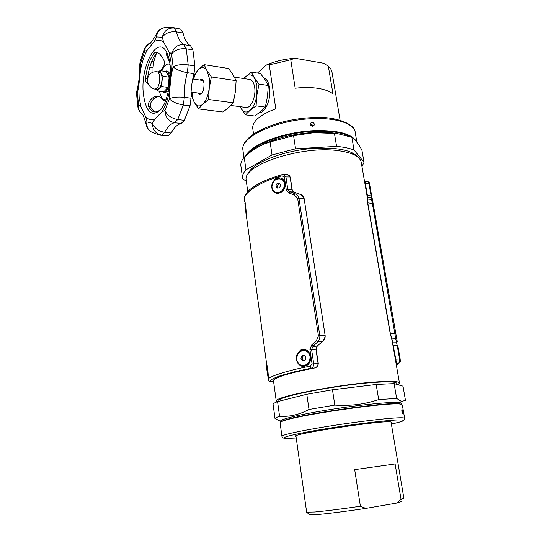 <?xml version="1.0" encoding="UTF-8"?>
<svg xmlns="http://www.w3.org/2000/svg" width="542" height="542" viewBox="0 0 542 542"><rect width="100%" height="100%" fill="white"/><g stroke="black" fill="none" stroke-linecap="round" stroke-linejoin="round"><path stroke-width="0.81" d="M351.291 152.349L356.44 156.055M248.853 173.101L252.599 168.006M396.961 384.434L396.825 383.641C396.954 381.798 389.298 381.399 373.858 382.449C337.578 384.861 277.219 396.676 278.873 400.64L278.94 401.1M367.537 198.731L361.365 163.088C360.687 156.672 352.605 152.478 337.11 150.513C300.654 145.723 243.087 165.093 246.115 179.7L246.339 181.36M276.82 401.9L276.23 400.985C274.455 396.852 337.646 384.481 375.579 381.968C391.663 380.884 399.63 381.304 399.488 383.221L397.828 384.691M402.747 413.837L402.781 413.831C402.991 412.266 402.72 410.775 401.974 409.366L401.927 409.366C401.642 410.951 401.913 412.442 402.747 413.837L402.781 413.831M280.139 423.051L281.386 421.764C290.078 416.121 392.462 401.155 401.094 404.278L402.354 405.077L404.623 418.228M396.656 398.424L394.115 383.614L403.004 386.182L405.463 400.328L401.527 401.5L396.656 398.424L378.675 399.583C364.739 404.318 350.118 406.154 334.814 405.098L309.008 409.461C299.272 414.677 289.462 416.954 279.57 416.276C276.779 417.225 275.261 417.997 275.024 418.6L280.939 421.52M296.02 436.54L295.512 436.154C293.662 433.614 381.846 420.294 390.43 421.859L391.534 422.313L391.128 422.631M309.008 409.461L306.799 394.264L277.572 401.602L279.57 416.276M378.675 399.583L376.162 384.468L332.47 389.786L334.814 405.098M394.115 383.614L376.162 384.468M277.572 401.602C274.808 402.665 273.31 403.553 273.087 404.264L273.066 404.556M332.47 389.786L306.799 394.264M313.425 125.934L311.047 123.915L310.112 124.206M311.894 122.262L310.214 123.461C309.956 124.985 310.722 125.9 312.524 126.198L314.184 125.039C314.455 123.515 313.689 122.587 311.894 122.262M356.724 142.065C352.253 133.745 337.761 129.958 313.242 130.697C283.337 132.079 251.278 144.463 245.75 155.825M240.939 166.218L240.79 165.147C240.75 162.614 241.895 159.965 244.212 157.187C250.472 151.442 257.132 147.072 264.198 144.077L270.119 141.95L293.568 135.703L313.804 132.675L334.428 133.413L338.567 133.915L351.853 137.275C354.922 139.328 358.276 143.583 361.9 150.053L364.034 162.295L354.034 150.005L351.853 137.275M247.884 174.416C250.689 163.284 284.123 149.863 315.796 148.271C337.951 147.383 351.941 150.29 357.767 157.011M293.568 135.703L295.573 148.799L336.582 146.367L334.428 133.413M244.212 157.187L245.939 169.829L272.016 154.965L270.119 141.95M245.939 169.829C243.595 172.525 242.437 175.093 242.464 177.532L242.545 178.548L246.346 181.407M336.582 146.367C343.621 147.017 349.441 148.23 354.034 150.005M272.016 154.965L295.573 148.799M364.034 162.295L361.968 166.577M295.194 88.224C303.479 87.269 311.033 87.303 317.869 88.326C324.617 89.403 329.658 91.273 332.984 93.935L328.33 66.226L323.615 63.245L294.963 58.279L290.756 59.769L295.194 88.224M290.756 59.769L269.245 64.884L266.136 65.135C274.862 61.307 284.475 59.024 294.963 58.279M253.541 134.118L252.653 127.736C252.938 120.791 260.648 114.484 275.776 108.8L269.245 64.884M310.62 125.385L313.398 125.73M340.098 120.249L332.138 73.068C331.928 70.555 330.661 68.278 328.33 66.226M266.136 65.135L257.443 73.075M306.637 512.156L314.888 511.994C325.959 510.957 341.128 509.04 360.396 506.255L365.83 508.403C345.681 511.397 329.617 513.443 317.632 514.527L309.746 514.717M401.636 501.519L396.846 503.051L401.046 499.345L395.104 463.959L354.685 469.636L360.396 506.255M401.046 499.345L403.905 498.288M295.918 435.843L306.657 512.298L309.794 514.751M365.83 508.403L396.846 503.051M395.104 463.959L354.685 469.636M168.955 51.836L163.704 42.384C160.723 39.729 157.526 39.512 154.124 41.734L147.309 49.918C144.396 55.277 142.16 61.802 140.608 69.491L138.745 86.239L139.159 97.296L140.927 106.916L145.642 116.679C148.386 119.796 151.462 120.568 154.876 118.996L161.97 111.747C165.134 106.591 167.607 99.931 169.395 91.754L171.509 73.759L171.008 61.89L168.955 51.836L171.59 53.983C173.542 47.378 177.641 44.261 183.887 44.62C180.52 42.628 178.054 38.38 176.475 31.856C170.168 31.233 165.432 33.021 162.254 37.229C164.07 30.698 168.047 27.642 174.178 28.055L176.475 31.856L183.054 33.028C184.653 39.519 187.146 43.76 190.547 45.752L192.905 49.911L194.903 65.961L194.002 73.685C191.814 81.72 190.818 89.904 191.008 98.231L190.025 105.846L184.355 120.324L181.157 123.488C177.471 124.321 174.138 127.499 171.157 133.027L168.115 135.825L160.31 135.195M136.896 90.839L138.637 104.606L138.027 107.702M159.382 96.313C154.89 97.072 151.848 99.701 150.263 104.213L150.351 106.381C151.814 109.403 153.576 111.266 155.649 111.984M157.512 52.472L156.55 53.089C151.97 58.861 148.955 67.384 147.499 78.665L147.492 80.805M149.016 85.25L145.879 81.923L145.507 78.38C146.977 66.937 150.032 58.34 154.673 52.594L156.543 52.14C160.493 53.116 166.028 61.571 164.267 65.101L160.974 70.785M150.351 106.381L148.339 106.13L148.257 103.962C150.242 98.793 153.698 96.171 158.61 96.097L160.398 97.133L163.928 100.487L165.777 100.317M169.714 62.242C167.099 56.991 166.042 53.929 166.536 53.048L168.359 56.368M169.998 64.437C167.051 63.068 164.328 65.223 161.841 70.914M150.236 104.376L150.513 106.72M145.507 78.38L147.499 78.665M154.673 52.594L156.699 52.92M162.905 106.503L160.669 109.274C158.501 111.415 156.367 112.289 154.274 111.909C151.943 111.415 149.958 109.484 148.339 106.13M159.544 91.273C160.689 97.438 162.844 100.256 165.988 99.735M153 72.215L153.02 67.736L149.748 67.242M156.475 53.177L153.718 61.869L153.02 67.736M177.905 28.448L180.73 29.234L183.054 33.028M140.927 106.916L138.637 104.606C138.054 108.434 139.118 111.523 141.835 113.867L142.031 114.023M146.36 125.236L146.984 121.943L145.642 116.679M140.608 69.491L140.669 62.892L139.816 64.369M150.486 42.879L149.145 43.468C146.326 45.149 144.802 47.818 144.565 51.47L144.728 48.048M154.124 41.734L156.645 36.91L156.868 33.238M169.395 91.754L169.334 98.834C172.884 97.201 177.878 96.706 184.321 97.343C184.138 88.976 185.127 80.758 187.302 72.675C180.892 71.483 176.157 69.539 173.101 66.856C176.685 64.816 181.719 64.173 188.189 64.911L187.302 72.675L194.002 73.685M154.876 118.996L152.37 123.359C154.45 128.21 158.549 131.198 164.66 132.329C167.613 126.767 170.913 123.569 174.558 122.736C168.535 121.381 165.337 117.316 164.971 110.541C167.227 115.344 171.482 118.352 177.729 119.545L174.558 122.736L181.157 123.488M150.54 131.557C147.593 129.206 146.408 126.001 146.984 121.943L152.37 123.359C152.661 129.951 155.75 133.881 161.645 135.148L159.077 135.06L150.54 131.557C148.23 129.809 146.794 127.519 146.245 124.687C144.158 117.336 142.688 113.718 141.835 113.847L141.835 113.847C139.7 112.113 138.4 109.884 137.925 107.174L136.55 94.003M138.745 86.239L137.377 92.56L136.543 93.705L136.808 91.178C138.969 82.37 139.971 73.333 139.809 64.058L140.202 61.171M147.309 49.918L144.565 51.47L140.669 62.892L140.107 61.51L144.423 48.746L149.172 43.516C149.924 44.444 152.377 41.267 156.53 33.983C157.593 31.524 159.314 29.715 161.685 28.55L163.582 27.872M163.704 42.384L162.254 37.229L156.645 36.91C156.95 33.015 158.637 30.223 161.685 28.55C165.032 27.114 168.65 26.761 172.539 27.486L180.73 29.234M171.509 73.759L173.101 66.856L171.59 53.983C174.924 49.932 179.795 48.197 186.218 48.794L188.189 64.911L194.903 65.961M161.97 111.747L164.971 110.541L169.334 98.834C172.302 101.849 176.977 103.901 183.352 104.992L177.729 119.545L184.355 120.324M230.865 105.473L245.844 107.445C250.777 108.854 256.203 96.672 254.645 87.323C253.9 82.763 252.308 80.148 249.869 79.484L249.503 79.423M240.201 106.699L241.163 108.644C243.649 112.451 246.63 113.014 250.092 110.324C253.52 107.147 255.783 102.011 256.888 94.911L256.915 85.297L254.455 77.953C251.827 74.261 248.805 73.888 245.391 76.829L243.839 78.563M240.038 106.679L245.533 114.863L250.092 110.324L256.075 105.859L256.888 94.911L259.035 84.105L254.455 77.953L251.264 72.1L243.649 78.536M259.137 112.871C265.289 113.292 271.42 98.691 269.53 87.594C268.629 82.201 266.732 78.963 263.839 77.885M259.035 84.105L268.317 85.494L265.011 79.579L260.458 73.549L251.264 72.1M268.317 85.494L267.477 96.415L265.336 107.099L256.075 105.859M265.336 107.099L260.607 111.693L254.686 116.022L245.533 114.863M199.781 80.033L201.658 79.281C202.85 79.627 203.629 81.015 203.982 83.461C204.124 89.925 202.681 93.536 199.659 94.288L198.209 93.068M192.037 92.221C192.227 96.496 193.02 99.938 194.415 102.546C196.746 106.449 199.544 106.991 202.81 104.166C206.041 100.846 208.182 95.507 209.239 88.143L209.287 78.197L206.99 70.643C204.524 66.862 201.685 66.517 198.474 69.606C196.441 71.761 194.815 74.938 193.596 79.125M191.78 92.181L191.692 96.435L194.415 102.546L198.596 108.928L202.81 104.166L208.535 99.491L209.239 88.143L211.373 76.95L206.99 70.643L204.09 64.647L198.474 69.606L194.348 74.681L193.358 79.091M204.09 64.647L228.582 68.516L233.006 74.647L236.122 80.663L235.357 91.855L233.223 102.797L228.724 107.54L222.965 112.011L198.596 108.928M236.122 80.663L211.373 76.95M233.223 102.797L208.535 99.491M155.297 89.132L157.417 89.423C160.574 88.515 162.092 84.349 161.97 76.923C161.604 74.118 160.798 72.526 159.551 72.154L159.362 72.127M156.699 89.322L158.941 89.173L159.734 88.312L161.895 82.35L162.126 80.379L162.065 76.815L161.394 73.936L160.818 72.852L158.637 72.025M162.126 80.379L162.925 76.266L161.394 73.936M163.928 92.486L165.31 92.668L168.596 90.467M162.417 91.659L163.691 92.452C166.868 93.454 170.398 84.03 169.429 76.903C168.962 73.414 167.945 71.436 166.374 70.968L164.721 71.348M159.734 88.312L161.733 86.537L161.895 82.35M156.455 89.288L157.593 91.009L158.941 89.173M160.818 72.852L159.937 70.636L158.413 71.991M162.925 76.266L169.172 77.181L167.973 87.404L161.733 86.537M159.937 70.636L166.157 71.558L169.172 77.181M167.973 87.404L163.792 91.849L157.593 91.009M170.452 74.24L167.763 71.178M325.18 335.857L304.109 198.419M292.985 191.516L292.28 190.303L290.295 177.071L287.355 174.673M273.588 381.561L273.209 380.769C274.869 377.381 288.547 373.147 314.258 368.079C316.745 367.578 318.086 366.053 318.276 363.499L316.074 348.791L317.3 346.04L323.073 340.938L325.186 336.731M325.132 335.39L304.17 198.758M325.078 337.388L322.707 341.216M321.907 341.921L318.093 345.295M315.884 348.919L318.276 363.499M314.252 368.052L314.062 368.086C288.364 373.167 274.686 377.401 273.032 380.789L273.344 381.643L273.032 380.789C274.645 377.415 288.324 373.181 314.062 368.086C316.535 367.605 317.876 366.101 318.079 363.56L315.932 349.224L317.138 346.189L322.199 341.67C324.238 340.112 325.22 338.086 325.153 335.593L319.814 335.749L298.94 198.216C298.493 196.204 297.314 194.768 295.404 193.914L290.004 191.821L287.816 189.659L285.898 176.767L283.507 174.436M290.295 177.071L292.07 190.181M303.547 196.942L300.322 194.375M299.408 194.036L295.038 192.457M284.767 184.93C284.265 189.775 281.82 192.43 277.443 192.911L274.706 191.848M279.333 177.898C282.504 177.783 284.489 180.14 285.295 184.978C284.584 190.134 281.887 192.972 277.206 193.48C272.646 192.363 270.966 189.036 272.152 183.487C274.808 178.677 277.199 176.814 279.333 177.898M274.862 180.303C276.596 178.542 278.093 177.959 279.367 178.562L282.856 180.127M268.595 380.545L268.405 379.515C266.739 377.103 289.001 370.023 310.119 366.216L312.063 363.939L309.936 349.604L311.636 345.024L316.426 340.484L318.452 335.904L297.626 198.325L294.536 195.086L288.994 193.02L286.257 189.822L284.34 176.929L282.03 175.845C262.362 180.561 242.084 193.352 244.225 199.93L244.327 200.675C244.327 199.984 244.456 200.14 244.699 201.136C245.33 201.434 246.393 212.03 246.244 214.957L266.684 364.285C267.463 365.437 268.636 377.022 268.29 378.682L268.182 378.133M310.261 356.683C310.336 362.571 307.775 365.613 302.572 365.816L300.234 364.8M304.516 349.671C307.903 349.854 310.044 352.632 310.932 358.005C310.207 363.635 307.341 366.46 302.334 366.48C297.429 364.644 295.607 360.782 296.853 354.895C299.672 350.01 302.226 348.269 304.516 349.671M299.157 352.3C301.372 350.105 303.168 349.448 304.55 350.328L308.283 352.388M244.76 201.339L244.713 201.204C245.153 201.333 246.251 209.422 246.244 214.957L246.231 214.822M273.466 381.609L270.329 381.778L268.913 381.121L270.472 381.744C269.299 380.409 272.822 378.336 281.027 375.518L294.923 371.69L311.067 368.214C312.815 367.733 313.696 366.236 313.71 363.729L311.575 349.394L313.073 346.338L317.72 341.826C319.306 340.071 320.004 338.045 319.814 335.749L318.452 335.904M310.119 366.216L311.067 368.214L314.258 368.079M268.466 380.125L268.29 378.682C268.385 376.534 268.087 369.475 266.86 364.949M311.636 345.024L313.073 346.338L317.138 346.189M316.426 340.484L317.72 341.826L322.199 341.67M294.536 195.086L295.404 193.914L299.74 194.151C302.023 194.842 303.486 196.292 304.116 198.487L325.153 335.593M288.994 193.02L290.004 191.821L293.933 192.044L299.74 194.151M282.03 175.845L282.274 174.585M244.225 199.93L244.354 201.197M293.933 192.044L292.03 189.903L290.092 177.004C289.652 175.54 288.656 174.754 287.097 174.646L283.751 174.449M364.691 182.315L367.598 197.566L367.632 203.128L390.125 333.14L392.767 342.835L396.073 363.513M372.259 198.724L371.731 196.177L371.107 195.886L371.175 197.769L372.347 199.049L396.493 337.422L395.728 338.757L391.859 338.933L395.823 359.217L396.392 362.727L396.1 363.689L396.08 360.667M395.633 359.177L393.241 345.356M392.794 342.165L391.934 339.15M391.717 338.526L390.687 335.024M367.632 203.128L390.125 333.14M367.571 201.434L367.401 199.368M367.774 197.776L367.652 198.961M367.341 195.899L365.173 183.379M365.145 182.214L367.761 197.457L371.175 197.769L372.327 203.277L395.728 338.757L397.211 345.552L397.835 345.64L400.159 358.987L397.828 345.62M396.493 337.422L397.225 341.467L396.459 342.781L392.767 342.835M393.492 345.742L397.211 345.552L399.549 358.933L400.165 359.007L400.301 361.731L396.331 365.01M395.823 359.217L399.549 358.933C399.833 361.257 399.623 362.618 398.912 363.018L396.209 363.228M367.842 181.665L368.987 183.765L371.107 195.886L367.456 195.547M372.598 200.635L371.426 199.388L367.632 199.043L367.761 197.457M367.632 199.043L367.767 202.884L372.943 203.507M395.592 333.215L390.335 333.323L367.767 202.884M390.335 333.323L391.859 338.933M302.693 365.586C308.161 365.267 310.668 362.056 310.207 355.938C309.401 353.045 307.687 351.27 305.051 350.613L304.631 350.545M304.529 355.674L302.931 356.196L302.246 359.014L300.898 358.838L302.721 360.857L305.234 360.044L305.925 357.212L304.096 355.193L301.582 356.006L300.898 358.838M303.642 360.559L302.246 359.014M302.931 356.196L301.582 356.006M296.901 360.132C297.721 363.113 299.502 364.915 302.253 365.525C307.822 365.342 310.39 362.137 309.956 355.904C309.157 353.011 307.436 351.23 304.8 350.579C299.143 350.627 296.508 353.811 296.901 360.132M275.316 192.173L275.356 192.193C280.532 193.419 283.69 191.008 284.835 184.964C284.78 182.397 283.771 180.54 281.813 179.402L281.616 179.307M279.929 183.955L278.412 184.151L277.179 186.604L275.831 185.94L277.016 188.101L279.442 187.796L280.681 185.33L279.496 183.169L277.07 183.481L275.831 185.94M277.938 187.986L277.179 186.604M278.412 184.151L277.07 183.481M271.969 186.428C272.023 189.063 273.066 190.94 275.106 192.071C280.282 193.298 283.439 190.886 284.584 184.836C284.53 182.268 283.52 180.411 281.562 179.273C276.345 177.945 273.148 180.33 271.969 186.428M244.957 205.479L245.614 210.513L244.957 205.479M244.882 203.46L246.109 214.679L244.882 203.46M267.565 373.187L267.294 370.803M267.477 373.201L267.125 370.83M266.976 370.762L268.134 377.943L267.463 370.979L266.305 363.804L266.976 370.762M370.301 187.999L371.27 193.548M398.221 347.862L399.8 356.9M281.461 421.703L281.156 421.608C276.427 420.186 297.626 414.752 329.678 409.63C361.683 404.501 394.305 401.385 400.091 402.713C401.365 402.97 401.69 403.37 401.06 403.905M281.948 436.425L281.921 436.161C282.545 434.508 306.772 429.474 337.727 424.806C368.668 420.131 397.943 417.116 403.444 417.882L404.671 418.478L403.607 420.49C403.573 421.012 399.495 422.198 391.371 424.061C401.588 421.839 405.125 420.49 401.974 420.009C396.039 419.196 359.488 423.309 326.555 428.647C293.527 433.973 276.467 438.431 287.179 438.397L296.217 437.963L287.03 438.417M401.209 404.237L400.314 403.98C391.717 400.87 290.681 415.646 282.036 421.249L280.817 422.062M338.567 133.915L335.058 133.224C328.587 132.302 321.345 132.052 313.323 132.478C295.641 133.637 279.767 137.221 265.702 143.224L258.615 146.76M356.921 142.322L355.335 133.156C355.159 123.915 336.677 117.275 311.325 118.718C276.447 120.128 241.041 136.841 242.816 149.368L243.06 151.15M247.945 153.982C255.831 143.352 285.688 132.668 313.147 131.36C329.604 130.622 341.873 132.356 349.963 136.564M163.711 105.033L160.357 109.992C151.794 117.329 146.164 112.282 143.467 94.857C139.545 66.47 158.271 31.992 167.37 53.814L168.704 57.499M151.692 61.558L153.718 61.869M171.292 27.269L179.077 28.665M168.115 135.825L161.645 135.148L164.66 132.329L171.157 133.027M190.025 105.846L183.352 104.992L184.321 97.343L191.008 98.231M192.905 49.911L186.218 48.794L183.887 44.62L190.547 45.752M159.551 72.154L157.234 71.815C153.928 71.422 151.245 72.492 149.185 75.04C147.688 77.635 147.119 79.457 147.478 80.507C147.072 82.696 150.493 88.983 155.107 89.105L156.997 88.265C159.077 85.473 159.958 81.578 159.639 76.585C159.273 73.773 158.474 72.188 157.234 71.815L157.038 71.788M312.063 363.939L318.079 363.56M309.936 349.604L315.932 349.224M297.626 198.325L304.116 198.487M286.257 189.822L292.03 189.903M284.34 176.929L290.092 177.004M369.617 184.09L371.717 196.129L369.617 184.077L365.342 183.352M278.961 401.256L278.873 400.64M391.974 339.848L399.407 382.788M246.115 179.7L247.769 191.854M273.419 380.308L276.23 400.985M280.952 421.527L282.036 421.249L281.386 421.764M280.085 422.699L281.921 436.161C282.47 437.922 284.103 438.674 286.813 438.417M401.69 404.427L401.182 404.23M273.087 404.264L275.024 418.6M264.198 144.077L258.541 146.801M355.091 131.672C355.044 124.457 335.464 115.446 310.884 117.689C276.515 119.301 241.393 135.039 242.816 149.368L243.927 157.532M242.464 177.532L240.79 165.147M314.184 125.039L313.981 125.426M391.012 421.94L403.892 498.281M167.993 55.487L167.37 53.814C168.494 56.104 169.368 59.573 169.985 64.22C172.424 80.25 166.408 104.708 160.357 109.992L161.421 108.447M165.628 100.704L164.348 100.541M154.971 111.991L154.274 111.909M249.869 79.484L234.435 77.127M168 71.212L166.374 70.968M268.304 378.37L268.31 377.923M266.711 364.38L266.468 363.452M246.258 215.059L246.129 214.679M244.225 199.795C244.848 194.93 247.457 190.994 252.037 187.986C257.518 184.124 263.69 180.181 282.219 174.599L283.71 174.449M266.271 364.034L266.169 362.937M244.449 202.01L244.327 200.709M273.317 381.643L270.39 381.771M396.222 362.801L392.733 342.673M367.605 197.627L364.78 181.326M369.61 184.036C369.793 183.033 369.231 182.248 367.923 181.678L364.786 181.326M399.766 362.618L396.344 365.091M372.273 198.751L371.731 196.177M396.561 337.713L372.598 200.52M201.529 93.522L191.075 92.086M203.108 80.521L192.728 78.996"/></g></svg>
